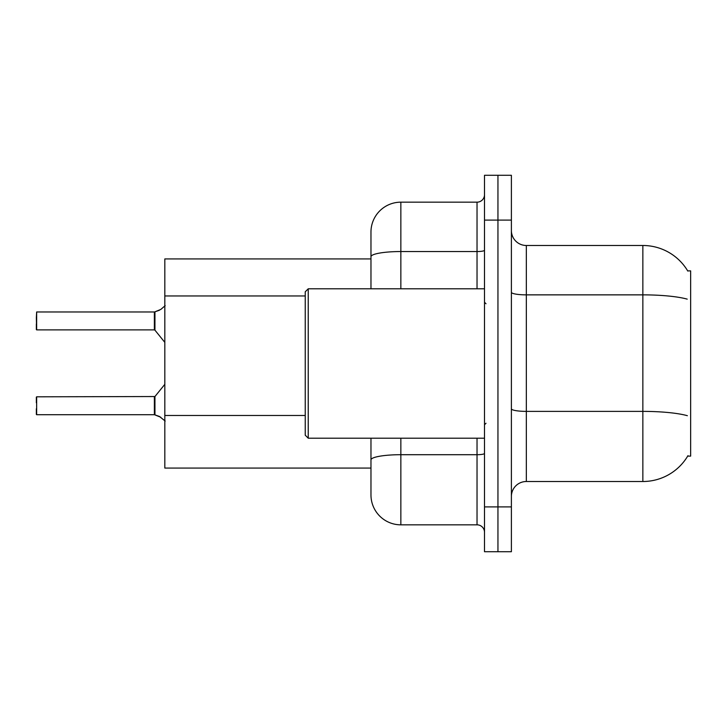 <?xml version="1.0" encoding="UTF-8"?>
<svg xmlns="http://www.w3.org/2000/svg" width="727" height="727" viewBox="0 0 727 727"><rect width="100%" height="100%" fill="white"/><g stroke="black" fill="none" stroke-linecap="round" stroke-linejoin="round"><path stroke-width="1.09" d="M687.951 455.675A52.28 52.28 0 0 1 642.85 481.51A52.28 52.28 0 0 0 687.687 456.12L690.65 456.12L690.65 270.88L687.687 270.88M370.97 258.93L164.82 258.93L164.82 468.07L370.97 468.07M511.39 496.45A14.94 14.94 0 0 1 526.33 481.51L642.85 481.51L642.85 245.49L526.33 245.49A14.94 14.94 0 0 1 511.39 230.55A14.94 14.94 0 0 0 526.33 245.49L526.33 481.51M497.95 506.91L497.95 551.72L511.39 551.72L511.39 506.91L497.95 506.91L497.95 551.72L484.5 551.72L484.5 506.91L497.95 506.91L497.95 220.09L497.95 506.91M484.5 506.91L484.5 175.28L497.95 175.28L497.95 220.09L497.95 175.28L511.39 175.28L511.39 506.91M687.797 271.071A52.28 52.28 0 0 0 642.85 245.49A52.28 52.28 0 0 1 687.797 271.071M400.85 438.19L400.85 524.83A29.88 29.88 0 0 1 370.97 494.96L370.97 438.19M400.85 524.83L477.03 524.83L477.03 438.19M370.97 232.04L370.97 256.731L370.97 232.04A29.88 29.88 0 0 1 400.85 202.17L477.03 202.17A7.47 7.47 0 0 0 484.5 194.7M370.97 288.81L370.97 256.731A29.88 5.189 180 0 1 400.85 251.542L477.03 251.542L477.03 202.17M484.5 532.3A7.47 7.47 0 0 0 477.03 524.83M160.794 417.262L154.487 414.726L159.431 416.453L165.174 421.042M36.35 317.944L36.65 311.974L154.36 311.974A0.745 0.745 0 0 0 154.487 311.974L154.951 311.801L154.487 311.974A0.745 0.745 180 0 1 154.369 311.983L154.36 329.885L154.36 311.974L36.65 311.974L36.65 329.885L36.35 317.944M159.431 310.247L154.951 311.801L160.794 309.438L154.951 311.801L160.794 309.438L154.951 311.801L154.942 330.167L154.36 329.885L154.36 320.925M308.23 438.19L305.24 435.2L305.24 291.8L308.23 288.81L308.23 438.19L484.5 438.19M36.65 414.726L36.65 396.815L36.65 414.726L154.36 414.726A0.745 0.745 180 0 1 154.487 414.726A0.745 0.745 -0 0 0 154.369 414.717L154.36 405.775M36.35 397.115L36.35 402.785M36.35 414.435L36.35 408.765M36.35 323.915L36.35 329.585M165.174 305.658L160.794 309.438M305.24 295.962L164.82 295.962M305.24 415.471L164.82 415.471M687.206 299.133A52.28 9.078 180 0 0 642.85 294.862L526.33 294.862A14.94 2.59 0 0 1 511.39 292.272M687.369 415.699A52.28 9.078 180 0 0 642.85 411.382L526.33 411.382A14.94 2.59 -0 0 1 511.39 408.792M511.39 220.09L484.5 220.09M484.5 453.412A7.47 1.3 0 0 1 477.03 454.702L400.85 454.702A29.88 5.189 180 0 0 370.97 459.891M400.85 202.17L400.85 288.81M477.03 288.81L477.03 251.542A7.47 1.3 0 0 0 484.5 250.242M36.65 396.815L154.942 396.533L154.951 414.908M154.36 396.815L154.369 414.717M485.99 303.75L484.5 302.25M308.23 288.81L484.5 288.81M485.99 423.25L484.5 424.75M154.942 396.533L164.82 384.329M36.65 329.885L154.36 329.885M154.942 330.167L164.82 342.372"/></g></svg>
